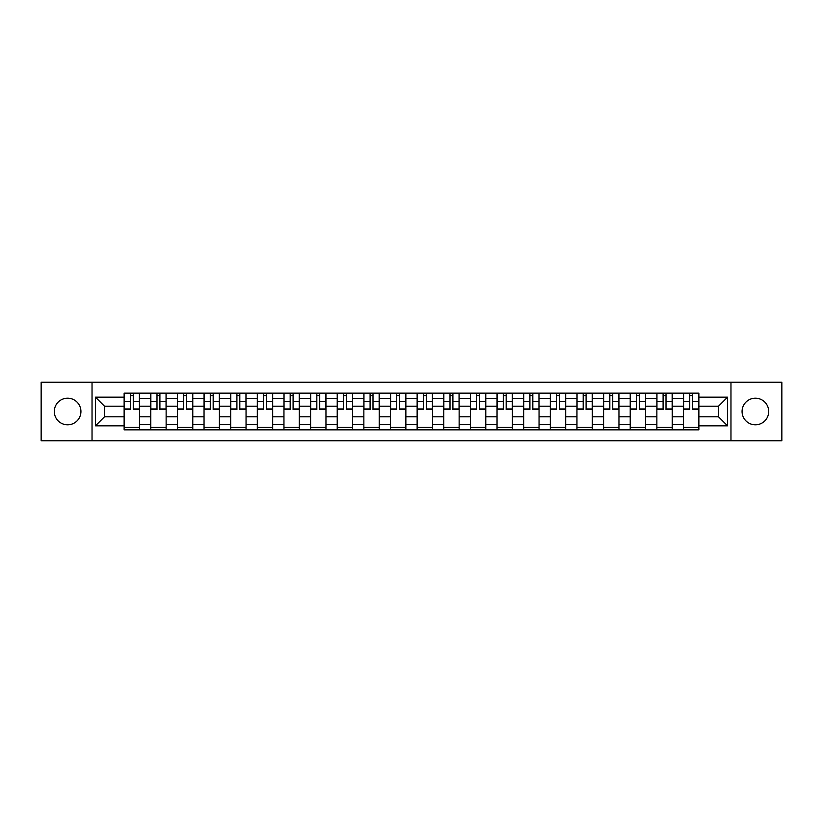 <?xml version="1.0" encoding="UTF-8"?>
<svg xmlns="http://www.w3.org/2000/svg" width="823" height="823" viewBox="0 0 823 823"><rect width="100%" height="100%" fill="white"/><g stroke="black" fill="none" stroke-linecap="round" stroke-linejoin="round"><path stroke-width="1.23" d="M755.38 398.178A13.322 13.322 0 0 0 742.068 411.5A13.322 13.322 0 0 0 755.38 424.822A13.322 13.322 0 0 0 768.703 411.5A13.322 13.322 0 0 0 755.38 398.178M67.62 398.178A13.322 13.322 0 0 0 54.297 411.5A13.322 13.322 0 0 0 67.62 424.822A13.322 13.322 0 0 0 80.932 411.5A13.322 13.322 0 0 0 67.62 398.178M730.968 440.778L781.85 440.778L781.85 382.222L41.15 382.222L41.15 440.778L730.968 440.778L730.968 382.222M150.774 429.853L150.774 398.353L139.499 398.353L139.499 429.853M139.499 398.353L139.499 393.147M150.774 398.353L150.774 393.147M166.133 393.147L166.133 429.853M177.408 429.853L177.408 393.147M192.777 393.147L192.777 429.853M204.042 429.853L204.042 393.147M219.412 393.147L219.412 429.853M230.677 429.853L230.677 393.147M246.046 393.147L246.046 429.853M257.311 429.853L257.311 393.147M272.68 393.147L272.68 429.853M283.956 429.853L283.956 393.147M299.315 393.147L299.315 429.853M310.59 429.853L310.59 393.147M325.959 393.147L325.959 429.853M337.224 429.853L337.224 393.147M352.594 393.147L352.594 429.853M363.859 429.853L363.859 393.147M379.228 393.147L379.228 429.853M390.503 429.853L390.503 393.147M405.862 393.147L405.862 429.853M417.138 429.853L417.138 393.147M432.497 393.147L432.497 429.853M443.772 429.853L443.772 393.147M459.141 393.147L459.141 429.853M470.406 429.853L470.406 393.147M485.776 393.147L485.776 429.853M497.041 429.853L497.041 393.147M512.41 393.147L512.41 429.853M523.685 429.853L523.685 393.147M539.044 393.147L539.044 429.853M550.32 429.853L550.32 393.147M565.689 393.147L565.689 429.853M576.954 429.853L576.954 393.147M592.323 393.147L592.323 429.853M603.588 429.853L603.588 393.147M618.958 393.147L618.958 429.853M630.223 429.853L630.223 393.147M645.592 393.147L645.592 429.853M656.867 429.853L656.867 393.147M672.226 393.147L672.226 429.853M683.501 429.853L683.501 393.147M683.501 416.798L672.226 416.798M656.867 416.798L645.592 416.798M630.223 416.798L618.958 416.798M603.588 416.798L592.323 416.798M576.954 416.798L565.689 416.798M550.32 416.798L539.044 416.798M523.685 416.798L512.41 416.798M497.041 416.798L485.776 416.798M470.406 416.798L459.141 416.798M443.772 416.798L432.497 416.798M417.138 416.798L405.862 416.798M390.503 416.798L379.228 416.798M363.859 416.798L352.594 416.798M337.224 416.798L325.959 416.798M310.59 416.798L299.315 416.798M283.956 416.798L272.68 416.798M257.311 416.798L246.046 416.798M230.677 416.798L219.412 416.798M204.042 416.798L192.777 416.798M177.408 416.798L166.133 416.798M150.774 416.798L139.499 416.798M683.501 406.202L672.226 406.202M656.867 406.202L645.592 406.202M630.223 406.202L618.958 406.202M603.588 406.202L592.323 406.202M576.954 406.202L565.689 406.202M550.32 406.202L539.044 406.202M523.685 406.202L512.41 406.202M497.041 406.202L485.776 406.202M470.406 406.202L459.141 406.202M443.772 406.202L432.497 406.202M417.138 406.202L405.862 406.202M390.503 406.202L379.228 406.202M363.859 406.202L352.594 406.202M337.224 406.202L325.959 406.202M310.59 406.202L299.315 406.202M283.956 406.202L272.68 406.202M257.311 406.202L246.046 406.202M230.677 406.202L219.412 406.202M204.042 406.202L192.777 406.202M177.408 406.202L166.133 406.202M150.774 406.202L139.499 406.202M104.5 416.798L124.129 416.798L124.129 406.202L104.5 406.202L104.5 416.798L95.447 425.841L95.447 397.159L124.129 397.159L124.129 406.202M698.871 406.202L698.871 416.798L718.5 416.798L718.5 406.202L698.871 406.202L698.871 393.147L124.129 393.147L124.129 397.159M698.871 397.159L727.553 397.159L727.553 425.841L698.871 425.841L698.871 416.798M124.129 416.798L124.129 429.853L698.871 429.853L698.871 425.841M124.129 425.841L95.447 425.841M92.032 440.778L92.032 382.222M139.499 427.291L124.129 427.291M130.363 395.709L133.264 395.709M166.133 427.291L150.774 427.291M156.998 395.709L159.909 395.709M192.777 427.291L177.408 427.291M183.642 395.709L186.543 395.709M219.412 427.291L204.042 427.291M210.277 395.709L213.178 395.709M246.046 427.291L230.677 427.291M236.911 395.709L239.812 395.709M272.68 427.291L257.311 427.291M263.545 395.709L266.446 395.709M299.315 427.291L283.956 427.291M290.18 395.709L293.091 395.709M325.959 427.291L310.59 427.291M316.824 395.709L319.725 395.709M352.594 427.291L337.224 427.291M343.458 395.709L346.36 395.709M379.228 427.291L363.859 427.291M370.093 395.709L372.994 395.709M405.862 427.291L390.503 427.291M396.727 395.709L399.628 395.709M432.497 427.291L417.138 427.291M423.372 395.709L426.273 395.709M459.141 427.291L443.772 427.291M450.006 395.709L452.907 395.709M485.776 427.291L470.406 427.291M476.64 395.709L479.542 395.709M512.41 427.291L497.041 427.291M503.275 395.709L506.176 395.709M539.044 427.291L523.685 427.291M529.909 395.709L532.82 395.709M565.689 427.291L550.32 427.291M556.554 395.709L559.455 395.709M592.323 427.291L576.954 427.291M583.188 395.709L586.089 395.709M618.958 427.291L603.588 427.291M609.822 395.709L612.724 395.709M645.592 427.291L630.223 427.291M636.457 395.709L639.358 395.709M672.226 427.291L656.867 427.291M663.091 395.709L666.002 395.709M698.871 427.291L683.501 427.291M689.736 395.709L692.637 395.709M95.447 397.159L104.5 406.202M718.5 416.798L727.553 425.841M718.5 406.202L727.553 397.159M133.264 408.949L139.416 408.949L139.416 409.535L133.264 409.535L133.264 393.312L139.416 393.312L136.001 393.312M139.416 408.949L139.416 393.312M130.363 395.534L133.264 395.534M127.637 393.312L124.222 393.312L124.222 409.535L130.363 409.535L130.363 393.312L127.894 393.312M124.222 393.312L135.744 393.312M159.909 408.949L166.051 408.949L166.051 409.535L159.909 409.535L159.909 393.312L166.051 393.312L162.635 393.312M166.051 408.949L166.051 393.312M156.998 395.534L159.909 395.534M154.271 393.312L150.856 393.312L150.856 409.535L156.998 409.535L156.998 393.312L154.529 393.312M150.856 393.312L162.378 393.312M186.543 408.949L192.685 408.949L192.685 409.535L186.543 409.535L186.543 393.312L192.685 393.312L189.269 393.312M192.685 408.949L192.685 393.312M183.642 395.534L186.543 395.534M180.906 393.312L177.49 393.312L177.49 409.535L183.642 409.535L183.642 393.312L181.163 393.312M177.49 393.312L189.012 393.312M213.178 408.949L219.329 408.949L219.329 409.535L213.178 409.535L213.178 393.312L219.329 393.312L215.914 393.312M219.329 408.949L219.329 393.312M210.277 395.534L213.178 395.534M207.54 393.312L204.125 393.312L204.125 409.535L210.277 409.535L210.277 393.312L207.797 393.312M204.125 393.312L215.657 393.312M239.812 408.949L245.964 408.949L245.964 409.535L239.812 409.535L239.812 393.312L245.964 393.312L242.548 393.312M245.964 408.949L245.964 393.312M236.911 395.534L239.812 395.534M234.174 393.312L230.769 393.312L230.769 409.535L236.911 409.535L236.911 393.312L234.432 393.312M230.769 393.312L242.291 393.312M266.446 408.949L272.598 408.949L272.598 409.535L266.446 409.535L266.446 393.312L272.598 393.312L269.183 393.312M272.598 408.949L272.598 393.312M263.545 395.534L266.446 395.534M260.819 393.312L257.404 393.312L257.404 409.535L263.545 409.535L263.545 393.312L261.076 393.312M257.404 393.312L268.926 393.312M293.091 408.949L299.233 408.949L299.233 409.535L293.091 409.535L293.091 393.312L299.233 393.312L295.817 393.312M299.233 408.949L299.233 393.312M290.18 395.534L293.091 395.534M287.453 393.312L284.038 393.312L284.038 409.535L290.18 409.535L290.18 393.312L287.711 393.312M284.038 393.312L295.56 393.312M319.725 408.949L325.867 408.949L325.867 409.535L319.725 409.535L319.725 393.312L325.867 393.312L322.451 393.312M325.867 408.949L325.867 393.312M316.824 395.534L319.725 395.534M314.088 393.312L310.672 393.312L310.672 409.535L316.824 409.535L316.824 393.312L314.345 393.312M310.672 393.312L322.204 393.312M346.36 408.949L352.511 408.949L352.511 409.535L346.36 409.535L346.36 393.312L352.511 393.312L349.096 393.312M352.511 408.949L352.511 393.312M343.458 395.534L346.36 395.534M340.722 393.312L337.307 393.312L337.307 409.535L343.458 409.535L343.458 393.312L340.979 393.312M337.307 393.312L348.839 393.312M372.994 408.949L379.146 408.949L379.146 409.535L372.994 409.535L372.994 393.312L379.146 393.312L375.73 393.312M379.146 408.949L379.146 393.312M370.093 395.534L372.994 395.534M367.367 393.312L363.951 393.312L363.951 409.535L370.093 409.535L370.093 393.312L367.614 393.312M363.951 393.312L375.473 393.312M399.628 408.949L405.78 408.949L405.78 409.535L399.628 409.535L399.628 393.312L405.78 393.312L402.365 393.312M405.78 408.949L405.78 393.312M396.727 395.534L399.628 395.534M394.001 393.312L390.586 393.312L390.586 409.535L396.727 409.535L396.727 393.312L394.258 393.312M390.586 393.312L402.108 393.312M426.273 408.949L432.414 408.949L432.414 409.535L426.273 409.535L426.273 393.312L432.414 393.312L428.999 393.312M432.414 408.949L432.414 393.312M423.372 395.534L426.273 395.534M420.635 393.312L417.22 393.312L417.22 409.535L423.372 409.535L423.372 393.312L420.892 393.312M417.22 393.312L428.742 393.312M452.907 408.949L459.049 408.949L459.049 409.535L452.907 409.535L452.907 393.312L459.049 393.312L455.633 393.312M459.049 408.949L459.049 393.312M450.006 395.534L452.907 395.534M447.27 393.312L443.854 393.312L443.854 409.535L450.006 409.535L450.006 393.312L447.527 393.312M443.854 393.312L455.386 393.312M479.542 408.949L485.693 408.949L485.693 409.535L479.542 409.535L479.542 393.312L485.693 393.312L482.278 393.312M485.693 408.949L485.693 393.312M476.64 395.534L479.542 395.534M473.904 393.312L470.489 393.312L470.489 409.535L476.64 409.535L476.64 393.312L474.161 393.312M470.489 393.312L482.021 393.312M506.176 408.949L512.328 408.949L512.328 409.535L506.176 409.535L506.176 393.312L512.328 393.312L508.912 393.312M512.328 408.949L512.328 393.312M503.275 395.534L506.176 395.534M500.549 393.312L497.133 393.312L497.133 409.535L503.275 409.535L503.275 393.312L500.796 393.312M497.133 393.312L508.655 393.312M532.82 408.949L538.962 408.949L538.962 409.535L532.82 409.535L532.82 393.312L538.962 393.312L535.547 393.312M538.962 408.949L538.962 393.312M529.909 395.534L532.82 395.534M527.183 393.312L523.767 393.312L523.767 409.535L529.909 409.535L529.909 393.312L527.44 393.312M523.767 393.312L535.289 393.312M559.455 408.949L565.596 408.949L565.596 409.535L559.455 409.535L559.455 393.312L565.596 393.312L562.181 393.312M565.596 408.949L565.596 393.312M556.554 395.534L559.455 395.534M553.817 393.312L550.402 393.312L550.402 409.535L556.554 409.535L556.554 393.312L554.074 393.312M550.402 393.312L561.924 393.312M586.089 408.949L592.231 408.949L592.231 409.535L586.089 409.535L586.089 393.312L592.231 393.312L588.826 393.312M592.231 408.949L592.231 393.312M583.188 395.534L586.089 395.534M580.452 393.312L577.036 393.312L577.036 409.535L583.188 409.535L583.188 393.312L580.709 393.312M577.036 393.312L588.568 393.312M612.724 408.949L618.875 408.949L618.875 409.535L612.724 409.535L612.724 393.312L618.875 393.312L615.46 393.312M618.875 408.949L618.875 393.312M609.822 395.534L612.724 395.534M607.086 393.312L603.67 393.312L603.67 409.535L609.822 409.535L609.822 393.312L607.343 393.312M603.67 393.312L615.203 393.312M639.358 408.949L645.51 408.949L645.51 409.535L639.358 409.535L639.358 393.312L645.51 393.312L642.094 393.312M645.51 408.949L645.51 393.312M636.457 395.534L639.358 395.534M633.731 393.312L630.315 393.312L630.315 409.535L636.457 409.535L636.457 393.312L633.988 393.312M630.315 393.312L641.837 393.312M666.002 408.949L672.144 408.949L672.144 409.535L666.002 409.535L666.002 393.312L672.144 393.312L668.729 393.312M672.144 408.949L672.144 393.312M663.091 395.534L666.002 395.534M660.365 393.312L656.949 393.312L656.949 409.535L663.091 409.535L663.091 393.312L660.622 393.312M656.949 393.312L668.471 393.312M692.637 408.949L698.778 408.949L698.778 409.535L692.637 409.535L692.637 393.312L698.778 393.312L695.363 393.312M698.778 408.949L698.778 393.312M689.736 395.534L692.637 395.534M686.999 393.312L683.584 393.312L683.584 409.535L689.736 409.535L689.736 393.312L687.256 393.312M683.584 393.312L695.106 393.312M656.867 398.353L645.592 398.353M630.223 398.353L618.958 398.353M603.588 398.353L592.323 398.353M576.954 398.353L565.689 398.353M550.32 398.353L539.044 398.353M523.685 398.353L512.41 398.353M497.041 398.353L485.776 398.353M470.406 398.353L459.141 398.353M443.772 398.353L432.497 398.353M417.138 398.353L405.862 398.353M390.503 398.353L379.228 398.353M363.859 398.353L352.594 398.353M337.224 398.353L325.959 398.353M310.59 398.353L299.315 398.353M283.956 398.353L272.68 398.353M257.311 398.353L246.046 398.353M230.677 398.353L219.412 398.353M204.042 398.353L192.777 398.353M177.408 398.353L166.133 398.353M683.501 398.353L672.226 398.353M656.867 424.647L645.592 424.647M630.223 424.647L618.958 424.647M603.588 424.647L592.323 424.647M576.954 424.647L565.689 424.647M550.32 424.647L539.044 424.647M523.685 424.647L512.41 424.647M497.041 424.647L485.776 424.647M470.406 424.647L459.141 424.647M443.772 424.647L432.497 424.647M417.138 424.647L405.862 424.647M390.503 424.647L379.228 424.647M363.859 424.647L352.594 424.647M337.224 424.647L325.959 424.647M310.59 424.647L299.315 424.647M283.956 424.647L272.68 424.647M257.311 424.647L246.046 424.647M230.677 424.647L219.412 424.647M204.042 424.647L192.777 424.647M177.408 424.647L166.133 424.647M150.774 424.647L139.499 424.647M683.501 424.647L672.226 424.647M133.264 401.603L139.416 401.603M124.222 408.949L130.363 408.949M124.222 401.603L130.363 401.603M159.909 401.603L166.051 401.603M150.856 408.949L156.998 408.949M150.856 401.603L156.998 401.603M186.543 401.603L192.685 401.603M177.49 408.949L183.642 408.949M177.49 401.603L183.642 401.603M213.178 401.603L219.329 401.603M204.125 408.949L210.277 408.949M204.125 401.603L210.277 401.603M239.812 401.603L245.964 401.603M230.769 408.949L236.911 408.949M230.769 401.603L236.911 401.603M266.446 401.603L272.598 401.603M257.404 408.949L263.545 408.949M257.404 401.603L263.545 401.603M293.091 401.603L299.233 401.603M284.038 408.949L290.18 408.949M284.038 401.603L290.18 401.603M319.725 401.603L325.867 401.603M310.672 408.949L316.824 408.949M310.672 401.603L316.824 401.603M346.36 401.603L352.511 401.603M337.307 408.949L343.458 408.949M337.307 401.603L343.458 401.603M372.994 401.603L379.146 401.603M363.951 408.949L370.093 408.949M363.951 401.603L370.093 401.603M399.628 401.603L405.78 401.603M390.586 408.949L396.727 408.949M390.586 401.603L396.727 401.603M426.273 401.603L432.414 401.603M417.22 408.949L423.372 408.949M417.22 401.603L423.372 401.603M452.907 401.603L459.049 401.603M443.854 408.949L450.006 408.949M443.854 401.603L450.006 401.603M479.542 401.603L485.693 401.603M470.489 408.949L476.64 408.949M470.489 401.603L476.64 401.603M506.176 401.603L512.328 401.603M497.133 408.949L503.275 408.949M497.133 401.603L503.275 401.603M532.82 401.603L538.962 401.603M523.767 408.949L529.909 408.949M523.767 401.603L529.909 401.603M559.455 401.603L565.596 401.603M550.402 408.949L556.554 408.949M550.402 401.603L556.554 401.603M586.089 401.603L592.231 401.603M577.036 408.949L583.188 408.949M577.036 401.603L583.188 401.603M612.724 401.603L618.875 401.603M603.67 408.949L609.822 408.949M603.67 401.603L609.822 401.603M639.358 401.603L645.51 401.603M630.315 408.949L636.457 408.949M630.315 401.603L636.457 401.603M666.002 401.603L672.144 401.603M656.949 408.949L663.091 408.949M656.949 401.603L663.091 401.603M692.637 401.603L698.778 401.603M683.584 408.949L689.736 408.949M683.584 401.603L689.736 401.603"/></g></svg>
